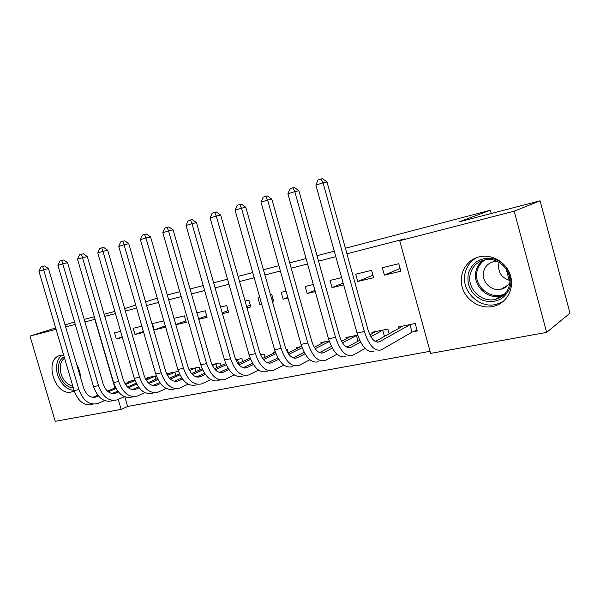 <?xml version="1.0" encoding="UTF-8"?>
<svg xmlns="http://www.w3.org/2000/svg" width="600" height="600" viewBox="0 0 600 600"><rect width="100%" height="100%" fill="white"/><g stroke="black" fill="none" stroke-linecap="round" stroke-linejoin="round"><path stroke-width="0.9" d="M74.213 390.93L71.34 392.01C54.57 396.293 43.395 358.545 60.532 355.358L63.66 355.118M76.718 364.567C79.065 368.572 80.31 372.81 80.46 377.295M479.31 256.815L480.293 256.605C493.035 254.04 507.278 263.168 510.697 276.39C514.29 289.582 506.19 303.457 493.575 306.353L492.75 306.532C479.752 309.24 465.585 300.03 462.127 286.95C458.482 273.9 466.342 259.8 479.31 256.815M124.815 396.817L127.627 406.447L430.058 351.293M127.627 406.447L121.163 409.388L55.245 421.32L30 336.082L56.07 329.355M345.397 248.257L490.357 210.233L459.165 221.85L540.082 200.798L570 313.185L546.653 332.385L430.635 353.385L399.713 240.705L514.192 211.17L546.653 332.385M167.288 294.983L179.767 291.712M190.065 289.013L203.228 285.555M213.645 282.825L227.535 279.18M238.087 276.413L252.743 272.565M263.43 269.76L278.895 265.702M289.725 262.86L306.053 258.577M317.032 255.697L334.275 251.175M509.22 280.358L506.16 268.957M491.235 213.51L490.357 210.233M147.712 378.285L147.517 377.61L156.308 375.832M141.847 326.197L133.2 328.298L134.993 334.478L143.655 332.415M199.92 369.803L199.163 367.178L188.887 369.248M175.86 324.75L186.262 322.275L184.41 315.847L174.023 318.375M242.663 361.553L241.815 358.56L235.808 359.775M222.45 313.665L228.6 312.202L226.71 305.565L220.56 307.058M288.24 352.815L287.272 349.373L286.17 349.597M273.6 353.175L273.322 352.192L275.22 351.81M272.468 301.763L273.75 301.462L271.808 294.6L270.532 294.907M259.8 297.517L257.97 297.96L259.89 304.755L261.728 304.32M321.24 343.718L320.918 342.577L329.153 340.913M313.312 284.505L305.197 286.478L307.163 293.513L315.293 291.577M389.145 333.825L387.825 329.062L371.85 332.288L372.218 333.63M371.595 270.337L355.733 274.192L357.75 281.475L373.627 277.695L371.595 270.337M399.713 240.705L404.768 238.853L346.935 253.792M335.805 256.673L318.548 261.127M307.56 263.97L291.225 268.185M280.38 270.99L264.907 274.987M254.205 277.748L239.542 281.535M228.983 284.265L215.085 287.858M204.653 290.55L191.483 293.955M181.178 296.618L168.683 299.843M158.512 302.475L146.655 305.535M136.613 308.13L125.363 311.032M115.44 313.597L104.767 316.358M398.79 263.722L382.35 267.72L384.397 275.138L400.845 271.222L398.79 263.722M412.755 331.868L417.27 330.975L415.222 323.528L398.67 326.873L399.067 328.335M341.632 277.62L330.03 280.44L332.025 287.595L343.642 284.835M346.29 338.752L345.945 337.522L357.69 335.153M286.05 291.135L281.19 292.32L283.132 299.228L288.007 298.072M297.022 348.517L296.722 347.468L301.68 346.462M247.005 307.822L250.808 306.923L248.895 300.165L245.093 301.095M265.08 357.248L264.173 354.045L260.535 354.78M198.75 319.305L207.097 317.317L205.23 310.785L196.882 312.81M220.958 365.737L220.155 362.933L211.935 364.597M163.815 320.85L152.422 323.625L154.238 329.895L165.645 327.18M167.108 374.407L166.905 373.695L178.455 371.355M120.615 331.358L114.54 332.835L116.317 338.918L122.392 337.478M128.887 382.05L128.708 381.413L134.887 380.16M84.945 321.907L94.838 319.358L114.9 387.967M118.245 399.42L121.163 409.388M65.64 326.888L75.262 324.405M74.535 321.93L65.062 324.938M55.65 327.93L30 336.082M540.082 200.798L514.192 211.17M124.665 308.632L135.727 305.077M145.605 301.897L157.267 298.155M84.21 319.41L94.343 316.77M104.145 314.22L114.817 311.445M400.088 268.455L384.397 275.138M372.93 275.168L357.75 281.475M343.147 283.065L332.025 287.595M314.955 290.4L307.163 293.513M287.812 297.39L283.132 299.228M273.225 299.603L271.995 300.075M261.66 304.08L259.89 304.755M250.312 305.183L246.653 306.577M228.142 310.575L222.202 312.81M206.663 315.795L198.6 318.795M185.85 320.843L175.8 324.54M165.27 325.875L154.238 329.895M143.377 331.447L134.993 334.478M122.198 336.81L116.317 338.918M417.053 330.173L412.02 332.153L409.98 324.728L379.267 341.865C374.812 343.013 371.048 338.925 367.972 329.603L327.015 182.025L323.055 182.85L364.343 331.493C368.97 345.472 374.61 351.608 381.263 349.89L412.02 332.153M409.98 324.728L410.707 324.442M403.11 325.972L375.27 341.498M320.91 179.002L323.055 182.85L315.885 185.078L318.045 179.895L320.91 179.002L322.5 178.68L327.015 182.025M315.885 185.078L357.038 332.978C361.657 346.89 367.32 352.987 374.032 351.263M360.623 342.127L350.798 347.407C346.185 348.577 342.353 344.595 339.3 335.46L298.897 190.77L294.81 191.64L335.528 337.358C340.132 351.06 345.87 357.038 352.755 355.282L365.115 348.442M384.45 336.42L382.733 330.225L370.86 336.615M382.733 330.225L383.468 329.94M376.14 331.425L369.923 334.853M359.715 340.298L346.837 347.175M292.8 187.83L294.81 191.64L287.918 193.778L290.048 188.7L292.8 187.83L294.442 187.493L298.897 190.77M287.918 193.778L328.5 338.79C333.09 352.425 338.858 358.358 345.795 356.603M332.295 348.112L323.377 352.748C318.623 353.94 314.73 350.055 311.7 341.1L271.845 199.178L267.638 200.093L307.808 342.998C312.375 356.43 318.202 362.257 325.298 360.48L336.975 354.233M358.013 341.212L356.43 335.535L342.48 342.803M356.43 335.535L357.173 335.257M350.093 336.683L341.55 341.205M331.41 346.447L319.455 352.627M265.763 196.327L267.638 200.093L261.007 202.155L263.115 197.16L265.763 196.327L267.45 195.975L271.845 199.178M261.007 202.155L301.035 344.377C305.595 357.743 311.445 363.532 318.593 361.748M468.315 273.397C472.74 261.337 481.478 256.567 494.535 259.103C505.912 262.493 513.375 275.61 510.24 286.808C505.425 298.935 496.56 303.548 483.653 300.653C471.555 295.26 466.44 286.17 468.315 273.397M509.168 285.99C513.533 272.062 498.87 256.447 484.89 259.845C477.382 261.645 472.553 266.228 470.393 273.6C466.207 287.67 481.185 303.248 495.428 299.332C502.418 297.45 507 293.002 509.168 285.99M497.25 261.382L493.815 261.638C488.61 262.92 485.243 266.115 483.72 271.23C480.757 281.048 491.205 291.9 501.158 289.192C504.975 288.24 507.847 286.05 509.76 282.615M477.105 257.445C471.03 260.73 467.085 265.725 465.278 272.43C460.11 289.92 478.755 309.255 496.478 304.327L503.048 301.635M509.842 280.5C501.3 277.688 497.655 271.935 498.893 263.243M73.305 387.84C65.242 387.96 57.105 376.05 58.47 366.263C59.055 361.695 60.953 358.545 64.155 356.805M64.56 358.163C62.123 359.918 60.675 362.647 60.21 366.368C60.248 376.853 64.455 383.475 72.825 386.235M62.258 355.103C59.123 357.263 57.262 360.705 56.677 365.43C55.095 376.8 64.672 390.592 73.995 390.195M79.762 374.903L80.34 375.42M305.01 353.827L296.947 357.892C292.072 359.108 288.12 355.32 285.112 346.53L245.79 207.278L241.485 208.23L281.108 348.435C285.638 361.612 291.548 367.29 298.837 365.483L309.87 359.76M329.355 341.513L315.157 348.69M324.923 341.767L314.228 347.235M304.155 352.298L293.07 357.862M239.722 204.517L241.485 208.23L235.095 210.218L237.173 205.312L239.722 204.517L241.455 204.142L245.79 207.278M235.095 210.218L274.582 349.763C279.112 362.873 285.038 368.52 292.373 366.705M278.715 359.295L271.455 362.858C266.468 364.087 262.47 360.39 259.478 351.765L220.68 215.085L216.285 216.075L255.375 353.67C259.875 366.6 265.86 372.142 273.315 370.312L283.755 365.04M302.138 347.76L288.825 354.315M300.6 346.68L287.903 352.98M277.882 357.885L267.63 362.903M214.635 212.4L216.285 216.075L210.127 217.987L212.175 213.173L214.635 212.4L216.405 212.01L220.68 215.085M210.127 217.987L249.09 354.952C253.583 367.815 259.575 373.327 267.075 371.49M253.365 364.53L246.862 367.65C241.763 368.895 237.728 365.28 234.757 356.82L196.47 222.615L191.985 223.635L230.565 358.725C235.028 371.407 241.072 376.822 248.685 374.97L258.57 370.11M275.91 353.692L263.43 359.692M275.4 352.32L262.522 358.47M252.555 363.225L243.075 367.755M190.447 219.998L191.985 223.635L186.053 225.48L188.078 220.748L190.447 219.998L192.248 219.6L196.47 222.615M186.053 225.48L224.498 359.955C228.96 372.585 235.013 377.97 242.663 376.11M228.9 369.555L223.11 372.27C217.913 373.53 213.847 370.005 210.9 361.695L173.108 229.875L168.547 230.925L206.618 363.6C211.05 376.05 217.147 381.345 224.903 379.47L234.263 374.97M250.627 359.347L238.935 364.845M250.118 358.065L238.028 363.72M228.12 368.347L219.375 372.442M167.108 227.333L168.547 230.925L162.817 232.71L164.82 228.053L167.108 227.333L168.938 226.928L173.108 229.875M162.817 232.71L200.767 364.785C205.192 377.19 211.298 382.447 219.083 380.572M205.29 374.385L200.16 376.74C194.88 378.007 190.778 374.565 187.852 366.405L150.555 236.888L145.928 237.968L183.502 368.303C187.898 380.535 194.04 385.71 201.923 383.82L210.795 379.642M238.612 363.442L237.502 359.55L236.01 360.24M226.23 364.74L215.28 369.788M237.502 359.55L238.252 359.28M225.728 363.548L214.38 368.745M204.525 373.267L196.47 376.957M144.578 234.42L145.928 237.968L140.392 239.692L142.365 235.11L144.578 234.42L146.43 233.993L150.555 236.888M140.392 239.692L177.847 369.457C182.235 381.63 188.385 386.775 196.298 384.885M182.475 379.028L177.968 381.06C172.613 382.343 168.488 378.975 165.585 370.95L128.76 243.667L124.073 244.77L161.167 372.847C165.525 384.87 171.705 389.925 179.708 388.02L188.123 384.143M216.998 367.545L215.955 363.9L212.37 365.52M202.68 369.9L192.428 374.535M215.955 363.9L216.705 363.63M202.178 368.79L191.542 373.575M181.733 377.985L174.33 381.315M122.812 241.26L124.073 244.77L118.725 246.428L120.675 241.928L122.812 241.26L124.688 240.825L128.76 243.667M118.725 246.428L155.7 373.965C160.05 385.928 166.238 390.952 174.262 389.048M160.425 383.505L156.502 385.237C151.08 386.528 146.933 383.235 144.053 375.353L107.692 250.215L102.953 251.34L139.575 377.243C143.903 389.055 150.113 394.005 158.212 392.085L166.2 388.47M196.058 371.543L195.075 368.115L189.532 370.582M179.925 374.843L170.34 379.103M195.075 368.115L195.817 367.853M190.185 368.993L189.03 369.562M179.438 373.808L169.462 378.218M159.705 382.53L152.917 385.53M101.775 247.868L102.953 251.34L97.785 252.945L99.712 248.52L101.775 247.868L103.672 247.425L107.692 250.215M97.785 252.945L134.288 378.322C138.608 390.082 144.825 395.002 152.947 393.082M139.095 387.817L135.735 389.287C130.245 390.585 126.075 387.36 123.218 379.605L87.315 256.553L82.53 257.692L118.688 381.495C122.977 393.105 129.218 397.95 137.415 396.022L144.998 392.647M175.762 375.428L174.825 372.21L167.46 375.428M157.935 379.59L148.98 383.505M174.825 372.21L175.575 371.94M170.108 373.043L166.95 374.475M157.447 378.615L148.11 382.68M138.398 386.903L132.195 389.61M81.427 254.265L82.53 257.692L77.528 259.252L79.433 254.895L81.427 254.265L83.347 253.815L87.315 256.553M77.528 259.252L113.573 382.538C117.855 394.095 124.102 398.91 132.315 396.982M118.462 391.98L115.613 393.202C110.078 394.507 105.892 391.35 103.058 383.73L67.59 262.68L62.767 263.843L98.475 385.612C102.727 397.028 108.998 401.768 117.27 399.832L124.477 396.675M156.067 379.215L155.19 376.17L146.115 380.077M136.665 384.143L128.303 387.743M155.19 376.17L155.933 375.907M150.63 376.98L145.605 379.192M136.192 383.228L127.44 386.978M117.78 391.125L112.125 393.548M61.74 260.452L62.767 263.843L57.922 265.35L59.805 261.06L61.74 260.452L63.675 259.995L67.59 262.68M57.922 265.35L93.525 386.618C97.77 397.987 104.04 402.705 112.335 400.763M98.483 396L96.127 396.998C90.532 398.31 86.34 395.213 83.528 387.72L48.502 268.62L43.635 269.798L78.9 389.595C83.123 400.822 89.407 405.465 97.755 403.522L104.602 400.567M135.007 380.498L125.46 384.548M116.085 388.53L108.292 391.838M131.722 380.798L124.95 383.715M115.62 387.668L107.438 391.125M97.823 395.197L92.685 397.365M42.675 266.445L43.635 269.798L38.947 271.26L40.807 267.03L42.675 266.445L44.625 265.98L48.502 268.62M38.947 271.26L74.108 390.57C78.315 401.752 84.608 406.373 92.97 404.43M379.478 341.76L377.22 342.195M364.343 331.493L357.038 332.978M351.015 347.303L348.683 347.752M335.528 337.358L328.5 338.79M323.603 352.642L321.195 353.108M307.808 342.998L301.035 344.377M503.55 295.125L500.805 296.002C486.72 299.888 471.93 284.558 476.085 270.675C477.225 266.385 479.558 262.92 483.075 260.288M485.145 259.793C481.125 262.358 478.485 265.957 477.232 270.593C472.582 285.72 491.153 301.343 505.043 293.632M297.18 357.788L294.712 358.267M281.108 348.435L274.582 349.763M271.695 362.745L269.175 363.24M255.375 353.67L249.09 354.952M247.103 367.538L244.53 368.04M230.565 358.725L224.498 359.955M223.358 372.165L220.733 372.675M206.618 363.6L200.767 364.785M200.407 376.635L197.745 377.153M183.502 368.303L177.847 369.457M178.222 380.955L175.523 381.48M161.167 372.847L155.7 373.965M156.765 385.132L154.028 385.665M139.575 377.243L134.288 378.322M135.99 389.175L133.23 389.715M118.688 381.495L113.573 382.538M115.882 393.097L113.085 393.638M98.475 385.612L93.525 386.618M96.39 396.893L93.578 397.44M78.9 389.595L74.108 390.57M71.588 391.957L74.205 390.9M379.267 341.865L377.46 342.218M350.798 347.407L348.923 347.775M323.377 352.748L321.442 353.123M503.603 295.08L500.805 296.002L495.428 299.332M501.158 289.192L508.118 285.015M296.947 357.892L294.968 358.282M271.455 362.858L269.43 363.255M246.862 367.65L244.792 368.048M223.11 372.27L221.002 372.683M200.16 376.74L198.015 377.16M177.968 381.06L175.8 381.48M156.502 385.237L154.305 385.665M135.735 389.287L133.507 389.715M115.613 393.202L113.37 393.638M96.127 396.998L93.863 397.44"/></g></svg>
